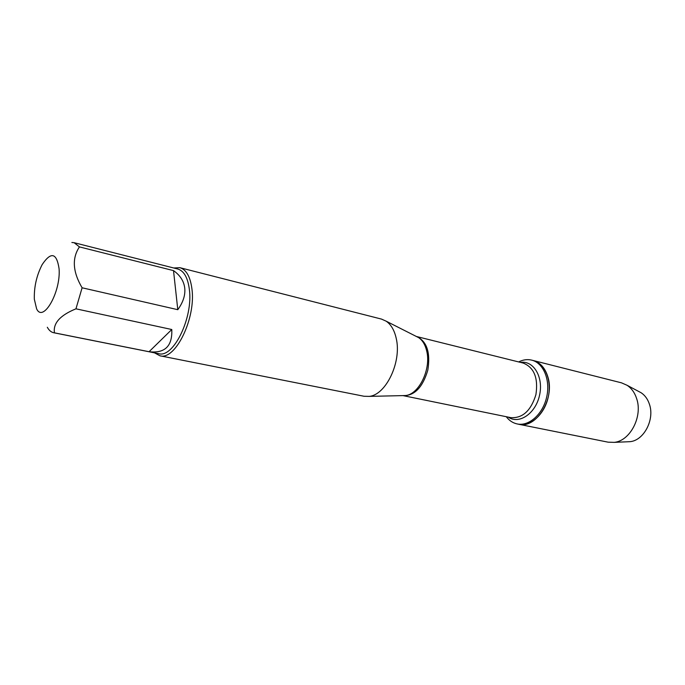 <?xml version="1.0" encoding="UTF-8"?>
<svg xmlns="http://www.w3.org/2000/svg" width="685" height="685" viewBox="0 0 685 685"><rect width="100%" height="100%" fill="white"/><g stroke="black" fill="none" stroke-linecap="round" stroke-linejoin="round"><path stroke-width="1.03" d="M518.665 361.937C523.049 359.693 527.39 359.094 531.706 360.13C543.453 362.913 550.62 380.038 546.673 397.069C542.897 414.142 529.043 426.507 517.252 423.955C512.911 423.039 509.246 420.624 506.266 416.703M531.706 360.13L621.535 382.846L627.1 385.295C631.553 388.249 634.738 392.719 636.673 398.687C642.898 416.531 630.097 441.037 614.18 442.364L608.1 442.167L518.742 424.263C530.55 426.806 544.395 414.468 548.171 397.411C552.11 380.398 544.935 363.29 533.187 360.507C540.302 362.519 545.226 368.076 547.957 377.17C554.936 399.218 536.055 429.024 518.742 424.263L517.252 423.955M159.896 355.772L364.06 396.264L369.138 396.384C385.989 395.091 401.864 361.74 396.238 338.458C394.44 330.324 391.084 324.57 386.177 321.188L381.536 319.107L179.847 267.672C186.234 269.582 190.242 276.56 191.894 288.616C196.21 318.003 175.36 360.755 159.896 355.772L154.519 352.852M173.75 267.989L179.847 267.672M59.081 268.777C56.692 252.816 51.067 251.412 42.196 264.556C36.596 275.447 33.976 287.015 34.336 299.259L36.613 308.815C43.078 323.192 60.956 292.05 59.081 268.777M149.065 351.722C164.922 353.528 172.5 346.13 171.781 329.511L149.065 351.722L54.466 332.85C52.942 323.286 60.109 315.28 75.958 308.824L82.106 287.786C72.73 271.851 71.839 258.219 79.443 246.9L74.108 242.695L71.874 242.49M171.781 329.511L75.958 308.824M47.316 327.267C49.029 330.375 51.161 332.199 53.713 332.739L54.466 332.85M177.792 309.688C183.16 302.282 185.472 295.072 184.736 288.042C183.854 281.055 180.104 275.25 173.51 270.618L177.792 309.688L82.106 287.786M173.51 270.618L79.443 246.9M74.108 242.695L177.783 269.017C183.914 270.849 187.758 277.562 189.325 289.156C193.435 317.395 173.442 358.452 158.603 353.666L53.713 332.739M627.117 441.799L630.029 441.671C643.857 440.515 654.851 419.588 649.44 404.278C647.753 399.158 644.979 395.305 641.117 392.745L638.54 391.375M402.515 395.613L405.503 395.545C418.98 394.492 431.302 369.027 426.729 351.071C425.257 344.786 422.559 340.299 418.621 337.619L415.958 336.267M416.745 336.583C426.918 341.378 430.6 352.569 427.817 370.148C422.756 387.213 414.605 395.724 403.362 395.665M403.277 395.665L510.839 417.644C522.604 418.372 530.961 410.709 535.918 394.637C538.376 378 534.137 367.477 523.203 363.067L416.668 336.549M520.574 362.416C533.632 360.242 543.779 377.307 539.506 395.45C535.542 413.663 519.033 424.691 508.193 417.096M416.386 336.489L386.177 321.188M402.994 395.605L369.138 396.384M641.117 392.745L627.1 385.295M630.029 441.671L614.18 442.364"/></g></svg>
